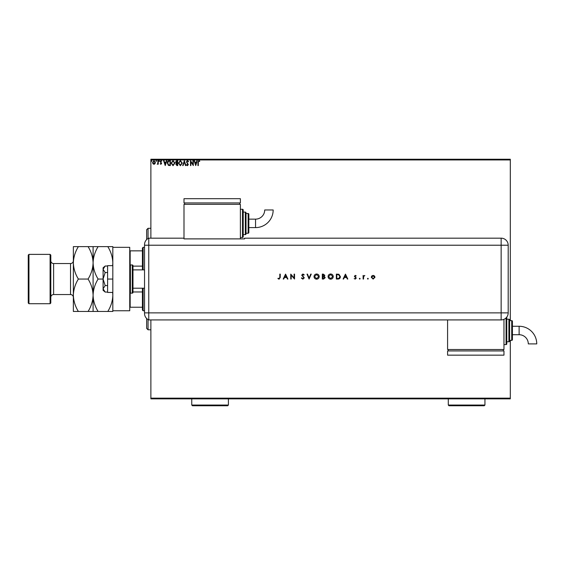 <?xml version="1.0" encoding="UTF-8"?>
<svg xmlns="http://www.w3.org/2000/svg" width="565" height="565" viewBox="0 0 565 565"><rect width="100%" height="100%" fill="white"/><g stroke="black" fill="none" stroke-linecap="round" stroke-linejoin="round"><path stroke-width="0.85" d="M510.308 398.855L150.876 398.855L150.876 398.148L510.308 398.148L510.308 398.855M155.001 163.716L153.977 164.316L152.953 163.723L152.585 162.438L153.977 160.58L155.368 162.438L155.001 163.716M158.278 160.644L158.278 164.253L157.896 163.723L157.239 164.316L157.84 163.094L157.896 160.644L158.278 160.644M160.912 164.316L160.178 163.801L161.251 163.384L160.178 161.625L160.976 160.58L161.76 161.074L160.559 161.604L161.632 163.37L160.912 164.316M169.21 160.644L170.362 160.644L170.362 165.58L168.441 165.404L167.325 163.052C167.268 161.625 167.897 160.827 169.21 160.644M177.7 160.644L177.7 165.58L177 165.58L175.863 164.359L176.322 163.306L175.546 162.049L176.711 160.644L177.7 160.644M184.338 160.644L185.92 165.58L185.504 165.58L184.303 161.837L183.102 165.58L182.693 165.58L184.338 160.644M192.94 160.644L193.322 160.644L193.322 165.58L190.85 161.901L190.85 165.58L190.476 165.58L190.476 160.644L192.94 164.316L192.94 160.644M198.315 162.296L198.315 165.58L197.934 165.58L197.934 162.247L198.838 160.517L199.77 161.089L199.579 161.47L198.845 161.025L198.315 162.296M150.876 159.944L150.876 159.238L510.308 159.238L510.308 159.944L150.876 159.944L150.876 238.169M150.876 319.924L150.876 398.148M510.308 159.944L510.308 320.63M510.308 340.363L510.308 398.148M195.723 165.58L194.078 160.644L194.487 160.644L194.996 162.226L196.38 162.226L196.888 160.644L197.305 160.644L195.723 165.58M187.467 160.517L188.576 161.597L188.265 161.851L187.495 161.025L186.803 161.865L188.322 164.556L187.439 165.707L186.485 164.874L186.782 164.57L187.446 165.199L187.94 164.577L186.422 161.858L187.467 160.517M182.248 163.094L180.376 165.707L178.455 163.116L180.348 160.517L182.248 163.094M174.91 163.094L173.038 165.707L171.117 163.116L173.01 160.517L174.91 163.094M165.234 165.58L163.589 160.644L164.005 160.644L164.514 162.226L165.898 162.226L166.407 160.644L166.816 160.644L165.234 165.58M159.478 160.997L159.168 161.406L158.85 160.997L159.168 160.58L159.478 160.997M156.569 160.997L156.258 161.406L155.94 160.997L156.258 160.58L156.569 160.997M151.83 160.997L151.512 161.406L151.194 160.997L151.512 160.58L151.83 160.997M195.158 162.734L195.688 164.387L196.217 162.734L195.158 162.734M178.837 163.116L180.362 165.199L181.874 163.094L180.362 161.025L178.837 163.116M176.923 165.072L177.318 165.072L177.318 163.49L176.245 164.351L176.923 165.072M177.128 162.988L177.318 161.152L176.88 161.152L175.927 162.049L177.128 162.988M171.499 163.116L173.024 165.199L174.536 163.094L173.024 161.025L171.499 163.116M169.98 165.072L169.98 161.152L168.554 161.279L167.706 163.052L168.638 164.938L169.98 165.072M164.676 162.734L165.206 164.387L165.736 162.734L164.676 162.734M152.967 162.438L153.977 163.871L154.987 162.438L153.977 161.025L152.967 162.438M146.653 239.595L146.653 229.715L148.058 228.302L150.876 228.302M146.653 318.498L146.653 328.378L148.058 329.791L150.876 329.791M148.058 228.302L148.058 238.529M148.058 319.564L148.058 329.791M143.129 288.207L143.129 310.764L142.422 310.058L142.422 288.207M142.422 269.886L142.422 248.035L143.129 247.336L143.129 269.886M143.129 310.764L144.534 310.764M143.129 247.336L144.534 247.336M142.422 307.24L129.738 307.24M142.422 291.964L132.98 291.964M142.422 266.129L132.98 266.129M129.738 250.853L130.162 250.853L130.162 265.013M142.422 250.853L130.162 250.853M130.162 293.08L130.162 307.24M144.534 288.207L132.98 288.207L132.98 269.886L144.534 269.886M130.437 264.95L130.437 293.143L132.274 293.143A0.706 0.706 0 0 0 132.98 292.437L132.98 265.656A0.706 0.706 0 0 0 132.274 264.95L130.437 264.95A0.706 0.706 0 0 0 129.738 265.656M130.437 293.143A0.706 0.706 0 0 1 129.738 292.437M129.738 247.336L129.738 310.764L112.823 310.764L112.823 247.336L129.738 247.336M112.823 279.046L107.604 279.046L107.604 292.437L112.823 292.437M107.604 279.046L107.604 265.656L112.823 265.656M105.175 292.07L103.098 288.814L103.098 290.325L105.175 292.07L107.604 292.07M105.175 285.558L103.098 279.046L103.098 288.814L105.175 285.558L107.604 285.558M93.091 311.463L93.091 295.255C92.893 300.947 91.226 306.35 88.076 311.463L98.105 311.463C94.969 306.421 93.296 301.018 93.091 295.255C93.282 289.562 94.955 284.16 98.105 279.046L103.098 279.046L105.175 272.535L107.604 272.535M105.175 272.535L103.098 269.279L105.175 266.023L107.604 266.023M103.098 279.046L103.098 267.768L105.175 266.023L103.713 267.556M144.534 293.143L144.534 264.95M144.534 272.139L144.534 244.631A7.048 7.048 0 0 1 148.764 238.169L183.999 238.169L183.999 238.889L244.61 238.889L244.61 238.169L501.148 238.169A7.048 7.048 0 0 1 508.196 245.217L508.189 312.876A7.041 7.041 0 0 1 501.148 319.917L148.764 319.924L148.764 238.169L148.764 245.217L144.534 245.217M144.534 312.876L501.148 312.876L501.148 245.217L148.764 245.217L148.764 319.924A7.048 7.048 0 0 1 144.534 313.462L144.534 285.954M367.469 278.7L367.879 278.291L368.288 278.7L367.879 279.11L367.469 278.7M359.312 278.7L359.721 278.291L360.131 278.7L359.721 279.11L359.312 278.7M345.455 274.117L347.8 279.046L347.32 279.046L346.585 277.464L344.353 277.464L343.598 279.046L343.117 279.046L345.455 274.117M328.067 276.603C328.194 275.021 329.049 274.145 330.624 273.99C332.234 274.117 333.103 274.978 333.251 276.575C333.11 278.164 332.248 279.025 330.666 279.174C329.084 279.039 328.216 278.178 328.067 276.603M314.02 276.603C314.154 275.021 315.009 274.145 316.584 273.99C318.187 274.117 319.063 274.978 319.211 276.575C319.07 278.164 318.208 279.025 316.626 279.174C315.044 279.039 314.175 278.178 314.02 276.603M302.875 279.174L301.371 278.093L301.788 277.846L302.875 278.665L303.843 277.832L301.689 275.141L302.904 273.99L304.217 274.823L303.822 275.127L302.854 274.491L302.134 275.12L304.281 277.839L302.875 279.174M285.558 274.117L287.903 279.046L287.423 279.046L286.688 277.464L284.456 277.464L283.708 279.046L283.22 279.046L285.558 274.117M279.809 277.394L279.809 274.117L280.247 274.117L280.247 277.443L279.096 279.174L277.909 278.602L278.171 278.227L279.124 278.665L279.809 277.394M291.194 279.046L290.749 279.046L290.749 274.117L294.097 277.994L294.097 274.117L294.542 274.117L294.542 279.046L291.194 275.176L291.194 279.046M309.09 279.046L307 274.117L307.48 274.117L309.119 278.001L310.764 274.117L311.237 274.117L309.09 279.046M322.311 279.046L322.311 274.117L323.272 274.117L324.84 275.339L324.268 276.384L325.221 277.648L323.646 279.046L322.311 279.046M337.877 279.046L336.352 279.046L336.352 274.117L338.908 274.293L340.398 276.645C340.307 278.227 339.466 279.032 337.877 279.046M355.286 275.381L356.211 275.889L354.82 276.306L356.275 278.072L355.216 279.11L354.184 278.623L355.194 278.665L355.83 278.086L354.375 276.327L355.286 275.381M363.104 279.046L363.104 275.445L363.549 275.974L364.813 275.501L363.627 276.596L363.549 279.046L363.104 279.046M371.756 275.974L373.133 275.381L374.503 275.974L374.998 277.253L373.133 279.11L371.262 277.253L371.756 275.974M447.586 319.917L447.586 349.523L503.966 349.523L503.966 319.331M286.455 276.963L285.586 275.077L284.696 276.963L286.455 276.963M318.766 276.575L316.605 274.491L314.465 276.603L316.605 278.665L318.766 276.575M323.349 274.618L322.749 274.618L322.749 276.2L324.395 275.346L323.349 274.618M323.046 276.709L322.749 278.538L324.776 277.648L323.971 276.765L323.046 276.709M332.806 276.575L330.645 274.491L328.505 276.603L330.645 278.665L332.806 276.575M336.789 274.618L336.789 278.538L338.767 278.418L339.953 276.638L338.654 274.76L336.789 274.618M346.352 276.963L345.483 275.077L344.594 276.963L346.352 276.963M374.553 277.26L373.126 275.819L371.706 277.26L373.126 278.665L374.553 277.26M255.542 227.596A17.628 17.628 0 0 0 273.17 209.968L264.71 209.968A9.174 9.174 0 0 1 255.542 219.142L255.542 227.596L248.84 227.596M240.386 237.462L242.498 237.462A0.706 0.706 0 0 0 243.204 236.763L243.204 209.982A0.706 0.706 0 0 0 242.498 209.276L240.386 209.276M243.204 234.645L245.316 234.645A0.706 0.706 0 0 0 246.022 233.945L246.022 212.8A0.706 0.706 0 0 0 245.316 212.094L243.204 212.094M246.022 233.239L248.134 233.239A0.706 0.706 0 0 0 248.84 232.533L248.84 214.206A0.706 0.706 0 0 0 248.134 213.506L246.022 213.506M240.386 238.889L240.386 204.339L183.999 204.339L183.999 238.169M184.706 202.934L184.706 204.339M239.68 202.934L239.68 204.339M183.999 198.703L183.999 202.934L240.386 202.934L240.386 198.703L183.999 198.703M519.122 326.266A17.628 17.628 0 0 1 536.75 343.894L528.296 343.894A9.174 9.174 0 0 0 519.122 334.72L519.122 326.266L512.42 326.266M506.784 317.092A0.706 0.706 0 0 1 506.784 317.106L506.784 343.887A0.706 0.706 0 0 1 506.078 344.586L503.966 344.586M508.895 341.769L508.895 319.218A0.706 0.706 0 0 1 509.602 319.924L509.602 341.069A0.706 0.706 0 0 1 508.895 341.769L506.784 341.769M511.721 340.363L511.721 320.63A0.706 0.706 0 0 1 512.42 321.33L512.42 339.657A0.706 0.706 0 0 1 511.721 340.363L509.602 340.363M511.721 320.63L509.602 320.63M508.895 319.218L506.784 319.218M448.292 350.936L448.292 349.523M503.26 350.936L503.26 349.523M447.586 355.159L447.586 350.936L503.966 350.936L503.966 355.159L447.586 355.159M50.801 255.083L50.801 303.01L50.094 303.716L50.094 254.377L50.801 255.083M28.956 303.716L28.25 303.01L28.25 255.083L28.956 254.377L28.956 303.716L50.094 303.716M50.801 297.374A2.818 2.818 0 0 1 53.619 294.549L70.533 294.549A2.818 2.818 0 0 1 73.358 297.374M50.801 260.726A2.818 2.818 0 0 0 53.619 263.544L70.533 263.544A2.818 2.818 0 0 0 73.358 260.726M28.956 254.377L50.094 254.377M112.661 292.437L112.823 295.255C112.633 300.947 110.959 306.35 107.809 311.463L112.823 311.463L112.823 310.764M98.105 311.463L107.809 311.463M98.105 279.046C94.969 273.997 93.296 268.594 93.091 262.838C93.282 257.146 94.955 251.743 98.105 246.63L107.809 246.63C110.938 251.672 112.612 257.075 112.823 262.838L112.661 265.656M98.105 246.63L88.076 246.63C91.205 251.672 92.879 257.075 93.091 262.838L93.091 246.63M112.823 247.336L112.823 246.63L107.809 246.63M93.091 295.255L93.091 262.838C92.893 268.53 91.226 273.933 88.076 279.046C91.205 284.096 92.879 289.499 93.091 295.255M78.373 246.63C75.216 251.743 73.549 257.146 73.358 262.838C73.563 268.594 75.237 273.997 78.373 279.046C75.216 284.16 73.549 289.562 73.358 295.255C73.563 301.018 75.237 306.421 78.373 311.463L73.358 311.463L73.358 246.63L88.076 246.63M78.373 279.046L88.076 279.046M78.373 311.463L88.076 311.463M484.94 405.056L484.233 405.762L448.991 405.762L448.292 405.056L484.94 405.056L484.94 398.855M448.292 405.056L448.292 398.855M228.401 405.056L227.695 405.762L192.46 405.762L191.754 405.056L228.401 405.056L228.401 398.855M191.754 405.056L191.754 398.855M132.274 293.143L132.274 264.95M508.196 245.217L501.148 245.217L501.148 238.169M501.148 319.917L501.148 312.876L508.189 312.876M242.498 237.462L242.498 209.276M245.316 234.645L245.316 212.094M248.134 233.239L248.134 213.506M506.078 344.586L506.078 317.897M53.619 263.544L53.619 294.549M70.533 294.549L70.533 263.544M248.84 219.142L255.542 219.142M512.42 334.72L519.122 334.72"/></g></svg>
